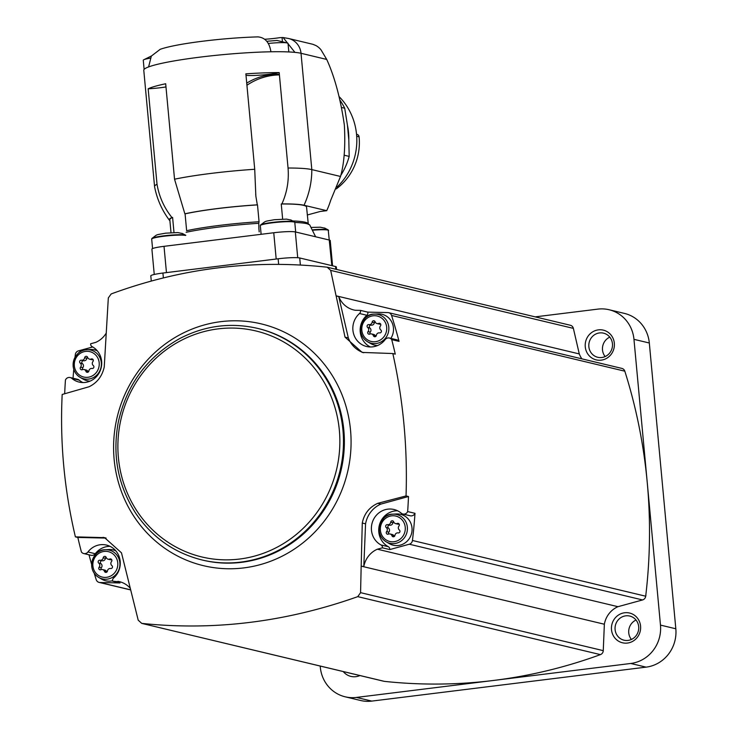 <?xml version="1.0" encoding="UTF-8"?>
<svg xmlns="http://www.w3.org/2000/svg" width="738" height="738" viewBox="0 0 738 738"><rect width="100%" height="100%" fill="white"/><g stroke="black" fill="none" stroke-linecap="round" stroke-linejoin="round"><path stroke-width="1.11" d="M336.989 187.129A62.177 59.234 -76.6 0 0 356.555 134.464A62.177 59.234 -76.6 0 0 339.259 96.789M347.46 125.34L348.806 139.851A62.177 59.234 103.4 0 0 348.539 132.545A62.177 59.234 103.4 0 0 347.46 125.34L344.711 108.228A66.355 63.219 -76.6 0 0 340.172 100.451M348.806 139.851L349.185 156.401L344.111 155.192M340.753 175.441A66.355 63.219 -76.6 0 0 349.185 156.401M344.711 108.228L341.74 107.517M279.416 74.916A62.564 59.603 -76.6 0 0 246.926 85.257M279.361 74.335A62.564 59.603 -76.6 0 0 246.723 83.126M312.718 44.243L315.707 45.452A17.306 16.494 103.4 0 1 321.076 49.944L326.731 59.437C334.711 76.983 340.587 98.874 344.36 125.128C345.504 146.355 344.222 163.467 340.522 176.465L311.814 169.602A80.783 8.238 174.7 0 0 288.051 168.024C289.075 180.579 287.027 192.544 281.898 203.909A19.04 1.946 -5.3 0 1 281.252 203.992L282.645 219.066M340.522 176.465L330.67 200.395A80.783 76.955 103.4 0 1 326.713 210.681L304.019 205.256A69.243 7.066 174.7 0 0 281.898 203.909M326.713 210.681L320.191 211.483L307.294 214.989M308.318 224.407L306.556 207.064A68.662 7.002 174.7 0 0 281.252 203.992M169.897 220.653A69.243 7.066 174.7 0 1 169.417 220.228A69.243 7.066 174.7 0 1 171.945 217.516A19.04 1.946 -5.3 0 0 172.6 217.442A68.662 7.002 174.7 0 0 169.814 219.749L171.013 232.664M264.647 39.262A18.173 1.854 174.7 0 0 279.886 37.647L283.152 37.564L294.914 52.37A80.783 8.238 -5.3 0 0 285.92 51.835A17.306 1.762 174.7 0 0 282.977 51.761A80.783 8.238 -5.3 0 1 285.92 51.835M282.977 51.761A80.783 8.238 -5.3 0 0 270.929 51.78C269.471 42.573 265.182 37.61 258.079 36.9L257.645 36.9C224.407 37.786 177.148 43.367 160.238 49.289L151.355 56.06L148.596 66.927A80.783 8.238 -5.3 0 0 144.666 68.883A17.306 1.762 174.7 0 0 144.122 69.381A80.783 8.238 -5.3 0 1 144.666 68.883M315.615 236.778L309.739 224.952A70.396 7.177 174.7 0 0 294.794 222.461M172.6 217.442L173.993 232.516M165.976 86.927A19.04 1.946 -5.3 0 1 148.163 88.8L157.019 184.242A80.783 8.238 174.7 0 0 154.565 186.576A80.783 8.238 174.7 0 0 154.574 186.659C156.954 198.983 161.899 210.173 169.417 220.228M148.163 88.8A80.783 8.238 -5.3 0 1 165.681 83.763L174.537 179.205L184.86 213.808A19.04 1.946 -5.3 0 1 185.081 213.854L186.64 230.708A68.662 7.002 174.7 0 1 259.066 221.751L258.734 223.31A70.396 7.177 174.7 0 0 186.105 232.295M288.051 168.024L279.195 72.573A80.783 8.238 -5.3 0 0 245.865 73.837L254.721 169.279A80.783 8.238 174.7 0 0 174.537 179.205M154.565 186.576L143.781 70.267A80.783 8.238 -5.3 0 1 144.122 69.381L143.273 60.239A17.306 1.762 174.7 0 1 143.541 59.889L151.41 55.977M259.066 221.751L257.497 204.887A19.04 1.946 -5.3 0 1 257.313 204.841A69.243 7.066 174.7 0 0 184.86 213.808M257.313 204.841L255.855 196.16L254.721 169.279M171.945 217.516C164.122 207.793 159.14 196.705 157.019 184.242M154.251 274.471L151.899 249.149A17.306 1.762 -5.3 0 1 164.02 246.326L273.752 232.747A17.306 1.762 -5.3 0 1 295.329 231.926L329.452 240.081A17.306 1.762 -5.3 0 1 330.227 240.523L332.58 265.818M258.909 229.084L258.77 223.319M257.497 204.887A68.662 7.002 174.7 0 0 185.081 213.854M151.281 281.021L150.81 275.864A17.306 1.762 -5.3 0 1 162.923 273.042L278.143 258.78A17.306 1.762 -5.3 0 1 299.72 257.968L335.55 266.529A17.306 1.762 -5.3 0 1 336.325 266.971L336.556 269.398M327.202 267.202L570.354 325.264A4.327 4.124 103.4 0 1 573.371 328.373L579.284 353.926L336.085 295.818L330.679 270.385L327.202 267.202C253.208 259.241 181.207 268.152 111.189 293.936L108.32 297.912L104.242 366.961C102.222 376.177 97.176 382.764 89.104 386.74L62.177 394.47C59.87 442.32 64.271 489.783 75.387 536.867L77.831 537.448A519.303 494.728 103.4 0 0 81.392 551.959A4.327 4.124 103.4 0 0 87.942 551.978A19.04 18.136 103.4 0 1 106.512 545.078A19.04 18.136 103.4 0 1 119.842 559.072A19.04 18.136 103.4 0 1 113.569 578.066A2.887 2.749 103.4 0 0 112.693 581.203L120.589 581.959M614.33 343.216A15.295 14.566 -76.6 0 0 591.304 332.801A15.295 14.566 -76.6 0 0 593.739 359.028A15.295 14.566 -76.6 0 0 614.33 343.216M388.649 312.681A4.327 4.124 103.4 0 1 391.574 315.458A519.303 494.728 103.4 0 1 399.046 341.371A4.327 4.124 103.4 0 0 396.712 339.784L389.378 338.032A4.327 4.124 103.4 0 0 385.153 339.6A19.04 18.136 103.4 0 1 366.592 346.491A19.04 18.136 103.4 0 1 353.262 332.506A19.04 18.136 103.4 0 1 359.526 313.512A2.887 2.749 103.4 0 0 360.412 310.375L367.745 312.128L387.828 312.571A4.327 4.124 103.4 0 1 388.649 312.681L621.894 368.41A4.327 4.124 103.4 0 1 624.818 371.186A519.303 494.728 103.4 0 1 647.217 482.218L660.473 625.104A34.621 32.979 103.4 0 1 630.732 663.471L356.408 697.428A34.621 32.979 103.4 0 1 345.181 696.81A34.621 32.979 103.4 0 1 320.31 667.217L320.2 666.054M535.216 316.87L597.863 309.121A34.621 32.979 103.4 0 1 609.09 309.739A34.621 32.979 103.4 0 1 633.96 339.332L647.217 482.218A519.303 494.728 103.4 0 1 645.695 596.212A4.327 4.124 103.4 0 1 642.558 599.948L617.955 606.691A23.081 21.983 103.4 0 0 604.357 624.228L603.26 650.648A4.327 4.124 103.4 0 1 600.418 654.624A519.303 494.728 103.4 0 1 493.574 680.454A519.303 494.728 103.4 0 1 384.406 681.368A4.327 4.124 103.4 0 1 383.917 681.285L141.751 623.389C214.085 630.944 286.095 622.033 357.764 596.645L360.578 592.66L361.168 566.12L604.357 624.228M581.885 358.853A23.081 21.983 103.4 0 1 579.284 353.926M609.09 309.739L624.44 313.41A34.621 32.979 103.4 0 1 649.32 343.004L675.823 628.776A34.621 32.979 103.4 0 1 646.091 667.143L371.767 701.1A34.621 32.979 103.4 0 1 360.541 700.482L345.181 696.81M640.575 626.119A15.295 14.566 -76.6 0 0 617.549 615.695A15.295 14.566 -76.6 0 0 619.985 641.931A15.295 14.566 -76.6 0 0 640.575 626.119M343.262 671.571A15.295 14.566 -76.6 0 0 359.932 675.547M351.537 673.545A12.408 11.817 -76.6 0 0 352.441 673.803A12.408 11.817 -76.6 0 0 353.364 673.979M636.036 620.04A12.408 11.817 -76.6 0 0 631.396 639.459M638.684 626.663A12.408 11.817 -76.6 0 0 629.772 616.055A12.408 11.817 -76.6 0 0 615.4 625.372A12.408 11.817 -76.6 0 0 624.007 640.187A12.408 11.817 -76.6 0 0 638.684 626.663M609.791 337.137A12.408 11.817 -76.6 0 0 605.151 356.555M612.448 343.76A12.408 11.817 -76.6 0 0 603.527 333.152A12.408 11.817 -76.6 0 0 589.155 342.469A12.408 11.817 -76.6 0 0 597.762 357.284A12.408 11.817 -76.6 0 0 612.448 343.76M397.57 510.779A19.04 18.136 103.4 0 0 379.35 525.225A19.04 18.136 103.4 0 0 388.336 546.71A2.887 2.749 103.4 0 1 389.775 549.57L409.313 544.22A4.327 4.124 103.4 0 0 412.45 540.484A519.303 494.728 103.4 0 0 414.996 513.325L407.662 511.572A4.327 4.124 103.4 0 1 401.26 513.196A19.04 18.136 103.4 0 0 394 509.497A19.04 18.136 103.4 0 0 372.607 521.563A19.04 18.136 103.4 0 0 381.002 544.958A2.887 2.749 103.4 0 1 382.441 547.817L377.367 549.201L617.955 606.691M399.046 341.371L391.712 339.618A519.303 494.728 103.4 0 1 395.273 354.129L392.828 353.539L362.201 352.423L345.033 337.155L336.141 295.956L338.751 296.575L348.327 337.949L345.033 337.155M406.038 495.936L408.483 496.517L380.863 504.091L377.727 503.334L406.038 495.936C407.662 447.92 403.262 400.457 392.828 353.539M408.483 496.517A519.303 494.728 103.4 0 1 407.662 511.572M361.168 566.12L363.797 566.6L365.568 523.823A25.968 24.732 103.4 0 1 380.863 504.091M363.797 566.6A23.081 21.983 103.4 0 1 377.367 549.201M389.378 338.032A4.327 4.124 103.4 0 1 391.712 339.618M360.412 310.375L355.199 310.255A23.081 21.983 103.4 0 1 353.853 309.978A23.081 21.983 103.4 0 1 338.751 296.575M363.779 352.746A25.968 24.732 103.4 0 1 348.327 337.949M389.775 549.57L382.441 547.817M75.387 536.867L104.565 537.642L121.484 552.845L138.209 620.188L141.751 623.389L384.406 681.368M117.895 581.323A23.081 21.983 103.4 0 1 119.252 581.599A23.081 21.983 103.4 0 1 130.192 588.177M106.134 538.085L77.831 537.448M94.233 573.26A519.303 494.728 103.4 0 0 96.198 579.625A4.327 4.124 103.4 0 0 99.953 582.513L120.026 582.955L112.693 581.203M64.676 393.751A519.303 494.728 103.4 0 1 65.442 380.005A4.327 4.124 103.4 0 1 71.844 378.382A19.04 18.136 103.4 0 0 79.104 382.081A19.04 18.136 103.4 0 0 100.497 370.006A19.04 18.136 103.4 0 0 92.102 346.62A2.887 2.749 103.4 0 1 90.663 343.76L95.737 342.377A23.081 21.983 103.4 0 0 106.161 333.216M73.034 378.216A519.303 494.728 103.4 0 1 73.772 369.332M75.018 357.229A519.303 494.728 103.4 0 1 75.322 354.6A4.327 4.124 103.4 0 1 78.459 350.864L92.711 346.961M91.623 564.367A519.303 494.728 103.4 0 1 89.012 554.81M361.186 565.972L362.275 523.039C364.129 513.786 369.286 507.218 377.727 503.334M645.935 595.345A1.614 1.541 103.4 0 1 645.575 596.184M365.568 523.823L362.275 523.039M105.931 538.02L103.071 537.338M82.868 382.552A19.04 18.136 103.4 0 1 79.178 380.135L71.844 378.382M70.193 377.542L77.527 379.295A4.327 4.124 103.4 0 1 79.178 380.135M90.054 381.131A15.867 15.12 103.4 0 1 83.283 379.194L80.174 377.386C76.06 374.858 73.708 371.113 73.127 366.159C74.852 354.969 79.409 349.489 86.78 349.711A14.797 14.096 103.4 0 1 100.94 367.727A14.797 14.096 103.4 0 1 80.174 377.386A14.797 14.096 103.4 0 1 73.173 366.186A14.797 14.096 103.4 0 1 86.78 349.711L90.377 349.508A15.867 15.12 103.4 0 1 97.296 350.836M370.356 346.971A19.04 18.136 103.4 0 1 366.869 315.264L359.526 313.512M367.745 312.128A2.887 2.749 103.4 0 1 366.869 315.264M377.552 345.55A15.867 15.12 103.4 0 1 370.78 343.604L367.662 341.805C363.548 339.277 361.205 335.532 360.624 330.569C362.349 319.388 366.897 313.899 374.277 314.12A14.797 14.096 103.4 0 1 388.437 332.137A14.797 14.096 103.4 0 1 367.662 341.805A14.797 14.096 103.4 0 1 360.661 330.606A14.797 14.096 103.4 0 1 374.277 314.12L377.874 313.927A15.867 15.12 103.4 0 1 391.647 321.823A15.867 15.12 103.4 0 1 390.863 338.382M83.726 553.546L91.06 555.299A4.327 4.124 103.4 0 0 95.285 553.731A19.04 18.136 103.4 0 1 110.082 546.36M112.591 580.76A15.867 15.12 103.4 0 1 101.844 579.238L98.726 577.43C94.621 574.902 92.268 571.157 91.687 566.194C93.412 555.013 97.96 549.533 105.34 549.755A14.797 14.096 103.4 0 1 119.501 567.762A14.797 14.096 103.4 0 1 98.726 577.43A14.797 14.096 103.4 0 1 91.724 566.231A14.797 14.096 103.4 0 1 105.34 549.755L108.938 549.552A15.867 15.12 103.4 0 1 115.857 550.88M414.996 513.325A4.327 4.124 103.4 0 1 410.245 515.788L402.911 514.035M396.426 513.962A15.867 15.12 103.4 0 1 411.61 533.279A15.867 15.12 103.4 0 1 389.332 543.648L386.223 541.84A14.797 14.096 103.4 0 1 379.212 530.64A14.797 14.096 103.4 0 1 392.828 514.165A14.797 14.096 103.4 0 1 406.989 532.181A14.797 14.096 103.4 0 1 386.223 541.84C382.109 539.312 379.756 535.567 379.175 530.613C380.9 519.423 385.457 513.943 392.828 514.165L396.426 513.962M91.208 359A1.614 1.541 103.4 0 1 92.951 361.509A2.823 2.694 103.4 0 0 93.329 365.587A1.614 1.541 103.4 0 1 92.084 368.465A2.823 2.694 103.4 0 0 88.892 370.919A1.614 1.541 103.4 0 1 85.903 371.288A2.823 2.694 103.4 0 0 82.324 369.673A1.614 1.541 103.4 0 1 80.58 367.164A2.823 2.694 103.4 0 0 80.202 363.087A1.614 1.541 103.4 0 1 81.448 360.209A2.823 2.694 103.4 0 0 84.649 357.745A1.614 1.541 103.4 0 1 87.638 357.376A2.823 2.694 103.4 0 0 91.208 359L92.979 359.424M378.705 323.41A1.614 1.541 103.4 0 1 380.448 325.919A2.823 2.694 103.4 0 0 380.826 329.997A1.614 1.541 103.4 0 1 379.581 332.875A2.823 2.694 103.4 0 0 376.38 335.338A1.614 1.541 103.4 0 1 373.391 335.707A2.823 2.694 103.4 0 0 369.821 334.083A1.614 1.541 103.4 0 1 368.068 331.574A2.823 2.694 103.4 0 0 367.69 327.506A1.614 1.541 103.4 0 1 368.935 324.619A2.823 2.694 103.4 0 0 372.136 322.165A1.614 1.541 103.4 0 1 375.125 321.796A2.823 2.694 103.4 0 0 378.705 323.41L380.476 323.834M397.256 523.454A1.614 1.541 103.4 0 1 399 525.963A2.823 2.694 103.4 0 0 399.378 530.041A1.614 1.541 103.4 0 1 398.133 532.919A2.823 2.694 103.4 0 0 394.941 535.373A1.614 1.541 103.4 0 1 391.952 535.742A2.823 2.694 103.4 0 0 388.373 534.127A1.614 1.541 103.4 0 1 386.629 531.618A2.823 2.694 103.4 0 0 386.251 527.541A1.614 1.541 103.4 0 1 387.496 524.663A2.823 2.694 103.4 0 0 390.697 522.209A1.614 1.541 103.4 0 1 393.686 521.831A2.823 2.694 103.4 0 0 397.256 523.454L399.027 523.879M109.768 559.035A1.614 1.541 103.4 0 1 111.512 561.553A2.823 2.694 103.4 0 0 111.89 565.622A1.614 1.541 103.4 0 1 110.645 568.509A2.823 2.694 103.4 0 0 107.453 570.963A1.614 1.541 103.4 0 1 104.455 571.332A2.823 2.694 103.4 0 0 100.885 569.718A1.614 1.541 103.4 0 1 99.141 567.199A2.823 2.694 103.4 0 0 98.763 563.131A1.614 1.541 103.4 0 1 100.008 560.243A2.823 2.694 103.4 0 0 103.2 557.79A1.614 1.541 103.4 0 1 106.189 557.421A2.823 2.694 103.4 0 0 109.768 559.035L111.539 559.459M93.126 359.637A2.823 2.694 103.4 0 1 91.752 359.692L89.538 359.157M82.628 369.563A1.614 1.541 103.4 0 1 82.804 367.69A2.823 2.694 103.4 0 0 82.425 363.622A1.614 1.541 103.4 0 1 83.662 360.734A2.823 2.694 103.4 0 0 86.863 358.281A1.614 1.541 103.4 0 1 87.536 357.146M84.003 369.507L86.217 370.042A2.823 2.694 103.4 0 1 88.117 371.823L85.903 371.288M111.687 559.681A2.823 2.694 103.4 0 1 110.313 559.727L108.089 559.201M101.18 569.598A1.614 1.541 103.4 0 1 101.355 567.734A2.823 2.694 103.4 0 0 100.977 563.657A1.614 1.541 103.4 0 1 102.222 560.779A2.823 2.694 103.4 0 0 105.423 558.325A1.614 1.541 103.4 0 1 106.097 557.181M102.564 569.551L104.778 570.087A2.823 2.694 103.4 0 1 106.678 571.858L104.455 571.332M399.175 524.1A2.823 2.694 103.4 0 1 397.8 524.146L395.586 523.611M388.677 534.017A1.614 1.541 103.4 0 1 388.852 532.144A2.823 2.694 103.4 0 0 388.474 528.076A1.614 1.541 103.4 0 1 389.71 525.188A2.823 2.694 103.4 0 0 392.911 522.735A1.614 1.541 103.4 0 1 393.585 521.6M390.051 533.961L392.265 534.496A2.823 2.694 103.4 0 1 394.166 536.277L391.952 535.742M380.624 324.056A2.823 2.694 103.4 0 1 379.24 324.102L377.026 323.576M370.116 333.973A1.614 1.541 103.4 0 1 370.291 332.109A2.823 2.694 103.4 0 0 369.913 328.032A1.614 1.541 103.4 0 1 371.159 325.154A2.823 2.694 103.4 0 0 374.351 322.69A1.614 1.541 103.4 0 1 375.024 321.556M371.491 333.927L373.714 334.452A2.823 2.694 103.4 0 1 375.614 336.233L373.391 335.707M279.195 72.573A19.04 1.946 -5.3 0 1 261.51 75.036A19.04 1.946 -5.3 0 1 245.994 75.248M185.478 235.136A17.122 1.744 174.7 0 0 163.827 235.846A17.122 1.744 174.7 0 0 151.927 238.439C158.218 233.872 154.676 235.228 165.635 233.171L177.895 232.571L182.664 233.614M260.56 224.989L260.32 225.634A17.306 1.762 174.7 0 1 272.442 222.811A17.306 1.762 174.7 0 1 294.794 222.433L294.444 221.843A17.122 1.744 174.7 0 0 272.46 222.406A17.122 1.744 174.7 0 0 260.56 224.989C266.852 220.431 263.309 221.787 274.268 219.721L286.529 219.121L291.298 220.164M311.722 227.415L320.31 227.203L325.08 228.236M150.165 58.173A17.306 1.762 174.7 0 0 143.541 59.889M288.826 51.946L288.032 43.394A17.306 1.762 174.7 0 0 287.7 43.099A17.306 1.762 174.7 0 0 268.309 43.468M276.944 40.461L267.691 41.199M356.786 134.334A2.887 2.749 103.4 0 1 359.074 136.816A55.535 52.905 103.4 0 1 336.26 188.928M326.731 59.437L301.021 53.293L311.814 169.602A80.783 76.955 103.4 0 1 304.019 205.256M312.709 44.262L288.586 38.496A17.306 16.494 103.4 0 1 301.021 53.293A80.783 8.238 174.7 0 0 294.914 52.37M270.929 51.78A80.783 8.238 174.7 0 0 148.596 66.927M308.115 223.928A68.662 7.002 174.7 0 0 293.115 220.976M313.17 229.767A17.122 1.744 174.7 0 1 328.226 229.915L331.823 265.643M295.329 231.926L297.718 257.719M335.55 266.529L335.799 269.222M299.72 257.968L300.375 265.034M633.96 339.332L649.32 343.004M660.473 625.104L675.823 628.776M630.732 663.471L646.091 667.143M356.408 697.428L371.767 701.1M391.574 315.458L624.818 371.186M412.45 540.484L645.695 596.212M409.313 544.22L642.558 599.948M360.578 592.66L603.26 650.648M357.764 596.645L600.418 654.624M99.953 582.513L130.608 589.837M330.679 270.385L573.371 328.373M118.735 411.26A124.307 118.421 -76.6 0 0 220.514 568.398A124.307 118.421 -76.6 0 0 350.532 430.153A124.307 118.421 -76.6 0 0 244.149 321.159A124.307 118.421 -76.6 0 0 118.735 411.26M202.055 559.976L202.959 560.188A119.076 113.44 -76.6 0 0 343.853 430.355A119.076 113.44 -76.6 0 0 258.309 328.558L257.396 328.336C230.524 322.238 204.611 325.652 179.675 338.594C146.991 356.961 126.512 384.922 118.228 422.477C112.13 455.863 118.154 486.407 136.272 514.118C152.72 537.79 174.648 553.076 202.055 559.976A119.076 113.44 -76.6 0 0 342.949 430.143A119.076 113.44 -76.6 0 0 257.396 328.336M339.351 430.282A116.189 110.691 -76.6 0 0 164.389 351.122A116.189 110.691 -76.6 0 0 182.876 550.465A116.189 110.691 -76.6 0 0 339.351 430.282M95.285 553.731L87.942 551.978M388.336 546.71L381.002 544.958M74.344 365.873A13.072 12.454 103.4 0 1 91.946 352.358A13.072 12.454 103.4 0 1 94.021 374.775A13.072 12.454 103.4 0 1 74.344 365.873M361.832 330.292A13.072 12.454 103.4 0 1 379.433 316.768A13.072 12.454 103.4 0 1 381.509 339.194A13.072 12.454 103.4 0 1 361.832 330.292M380.393 530.327A13.072 12.454 103.4 0 1 397.994 516.812A13.072 12.454 103.4 0 1 400.07 539.229A13.072 12.454 103.4 0 1 380.393 530.327M92.896 565.917A13.072 12.454 103.4 0 1 110.497 552.393A13.072 12.454 103.4 0 1 112.582 574.819A13.072 12.454 103.4 0 1 92.896 565.917M86.863 358.281L84.649 357.745M83.662 360.734L81.448 360.209M82.425 363.622L80.202 363.087M82.804 367.69L80.58 367.164M105.423 558.325L103.2 557.79M102.222 560.779L100.008 560.243M100.977 563.657L98.763 563.131M101.355 567.734L99.141 567.199M392.911 522.735L390.697 522.209M389.71 525.188L387.496 524.663M388.474 528.076L386.251 527.541M388.852 532.144L386.629 531.618M374.351 322.69L372.136 322.165M371.159 325.154L368.935 324.619M369.913 328.032L367.69 327.506M370.291 332.109L368.068 331.574M162.923 273.042L163.375 277.894M278.143 258.78L278.66 264.389M164.02 246.326L166.456 272.608M273.752 232.747L276.187 259.029M185.422 235.45A17.306 1.762 174.7 0 0 163.808 236.261A17.306 1.762 174.7 0 0 151.687 239.084L152.572 248.577M328.576 230.505A17.306 1.762 174.7 0 0 313.373 230.164M282.064 37.49L282.414 41.328M359.074 136.816L356.703 136.253M283.152 37.564L288.586 38.496M99.123 582.402L130.626 589.93M255.689 194.103L255.883 196.151M258.937 229.084L259.195 231.889M151.927 238.439L151.687 239.084M185.81 235.293L182.055 233.346M260.32 225.634L261.123 234.306M294.794 222.433L295.68 232.009M294.444 221.843L290.689 219.896M328.226 229.915L324.471 227.968M287.7 43.099L276.925 40.424"/></g></svg>
